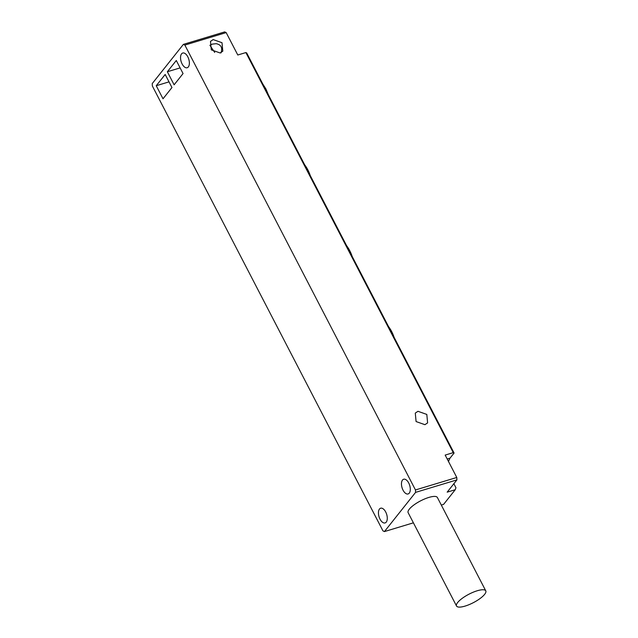 <?xml version="1.0" encoding="UTF-8"?>
<svg xmlns="http://www.w3.org/2000/svg" width="638" height="638" viewBox="0 0 638 638"><rect width="100%" height="100%" fill="white"/><g stroke="black" fill="none" stroke-linecap="round" stroke-linejoin="round"><path stroke-width="0.96" d="M477.248 590.756A16.476 4.769 152.6 0 0 462.231 598.34A16.476 4.769 152.6 0 0 456.529 606.012A16.476 4.769 152.6 0 0 465.054 606.1A16.476 4.769 152.6 0 0 480.071 598.524A16.476 4.769 152.6 0 0 485.773 590.852A16.476 4.769 152.6 0 0 477.248 590.756M485.773 590.852L437.397 497.52A16.476 4.769 152.6 0 0 428.872 497.425A16.476 4.769 152.6 0 0 413.855 505.009A16.476 4.769 152.6 0 0 408.145 512.681L456.529 606.012M268.359 94.751L265.894 88.913L262.752 83.929M310.283 175.633A22.625 11.755 -106.8 0 0 307.819 169.796A22.625 11.755 -106.8 0 0 304.677 164.811M394.14 337.406A22.625 11.755 -106.8 0 0 391.676 331.577A22.625 11.755 -106.8 0 0 388.534 326.592M352.216 256.524A22.625 11.755 -106.8 0 0 349.752 250.686A22.625 11.755 -106.8 0 0 346.609 245.702M245.877 52.563L453.259 452.637L454.081 453.044L246.699 52.962L245.877 52.563L237.791 55.004L226.179 32.602L224.696 31.9L183.377 44.381L152.227 83.586L152.354 85.994L382.952 530.872L384.435 531.574L415.593 492.369L456.912 479.888L456.784 477.479L415.466 489.96L184.861 45.083L226.179 32.602M454.081 453.044L450.013 458.156L448.466 461.434M453.873 483.724L455.939 487.711L455.245 489.721L447.166 492.161L456.912 479.888M456.784 477.479L445.172 455.085L453.259 452.637M455.245 489.721L443.601 504.379L441.313 505.073M417.978 411.303L426.806 414.429L427.612 422.89L424.916 424.685L416.088 421.559L415.282 413.097L417.978 411.303M213.18 39.588L222.008 42.714L222.806 51.176L220.118 52.97L211.29 49.844L210.484 41.382L213.18 39.588M413.408 522.825L384.435 531.574M415.466 489.96L415.593 492.369M183.377 44.381L184.861 45.083M176.287 60.498L183.058 73.561L174.118 84.814L167.347 71.743L176.287 60.498M163.017 98.786L156.238 85.723L165.178 74.471L171.957 87.542L163.017 98.786M379.474 509.036A7.688 3.995 73.2 0 1 380.639 508.215A7.688 3.995 73.2 0 1 386.245 513.167A7.688 3.995 73.2 0 1 386.245 522.107A7.688 3.995 73.2 0 1 385.081 522.929A7.688 3.995 73.2 0 1 379.474 517.976A7.688 3.995 73.2 0 1 379.474 509.036M402.498 480.063A7.688 3.995 73.2 0 1 403.663 479.234A7.688 3.995 73.2 0 1 409.269 484.194A7.688 3.995 73.2 0 1 409.269 493.126A7.688 3.995 73.2 0 1 408.105 493.956A7.688 3.995 73.2 0 1 402.498 488.995A7.688 3.995 73.2 0 1 402.498 480.063M181.567 53.847A7.688 3.995 73.2 0 1 182.731 53.026A7.688 3.995 73.2 0 1 188.338 57.978A7.688 3.995 73.2 0 1 188.346 66.918A7.688 3.995 73.2 0 1 187.181 67.74A7.688 3.995 73.2 0 1 181.575 62.787A7.688 3.995 73.2 0 1 181.567 53.847M220.971 52.922C222.758 47.778 221.163 44.7 216.178 43.687L212.223 44.118L209.902 45.29L214.711 52.46M167.347 71.743L180.123 67.891M156.238 85.723L169.014 81.863M450.013 458.156L447.206 459.001"/></g></svg>
